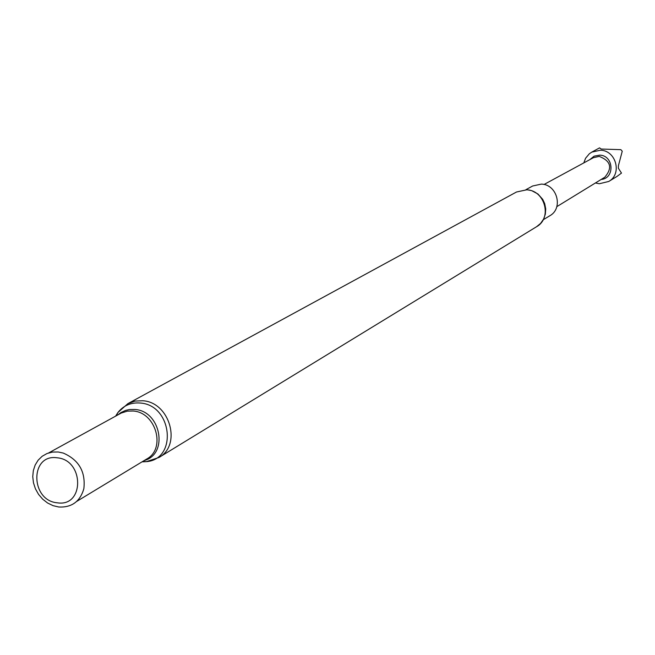 <?xml version="1.0" encoding="UTF-8"?>
<svg xmlns="http://www.w3.org/2000/svg" width="655" height="655" viewBox="0 0 655 655"><rect width="100%" height="100%" fill="white"/><g stroke="black" fill="none" stroke-linecap="round" stroke-linejoin="round"><path stroke-width="0.98" d="M589.721 159.697L594.126 156.16L599.71 155.137C613.8 155.407 615.119 178.397 601.134 179.47M583.81 162.907L585.562 158.273L589.344 153.761L591.792 152.116L600.463 150.208C616.142 150.429 622.373 174.091 608.732 181.468L599.341 183.744L595.403 182.982M544.018 184.489L593.463 157.667L599.251 156.398C610.853 160.958 612.695 167.909 604.77 177.243L556.816 206.653M599.546 147.866L601.225 149.045L620.85 149.659L622.25 151.223L618.443 165.568L618.353 168.212L621.48 173.092L616.887 176.506M543.257 219.744L549.807 215.765C563.529 208.38 557.159 184.391 541.374 184.096L532.621 186.004L525.908 189.688M57.419 502.819C84.626 507.126 84.282 459.72 56.96 457.779C29.753 453.776 30.359 500.788 57.419 502.819M58.803 507.011C71.755 507.625 80.106 501.533 83.848 488.728C85.748 471.78 78.887 459.892 63.257 453.063L58.254 451.999L52.498 452.065L47.054 453.506L42.19 456.257L38.162 460.162L35.157 465.034L33.323 470.634L32.75 476.66L33.471 482.833L35.435 488.835L38.555 494.378L42.673 499.175L47.594 503.007L53.055 505.66L58.803 507.011M516.492 192.005L527.07 189.737L531.688 190.646L537.952 194.003L542.708 199.357L544.698 203.615L545.721 208.88L545.337 214.185L543.568 219.155L540.572 223.445L536.543 226.736C552.46 218.115 544.985 190.179 526.62 189.819L516.492 192.005L127.872 403.644L117.941 412.486L115.648 416.097M76.692 501.419L146.695 459.024C166.264 448.642 155.915 412.167 132.998 411.004L127.357 411.135L121.216 413.059L48.683 452.916M144.215 460.531C168.802 454.152 160.86 410.8 134.758 409.465L129.461 409.531L125.637 410.382L120.954 412.552L117.859 414.885M142.053 461.841L146.335 461.66C177.89 459.319 172.216 404.749 140.072 403.022C130.926 402.35 123.549 405.502 117.941 412.486L116.23 415.778M536.543 226.736L158.952 457.485C182.041 445.113 169.768 402.08 142.684 400.745L134.979 401.081L127.872 403.644M616.887 176.498L608.732 181.468M142.626 461.488L146.335 461.66L158.952 457.485M599.554 147.874L591.792 152.116"/></g></svg>
